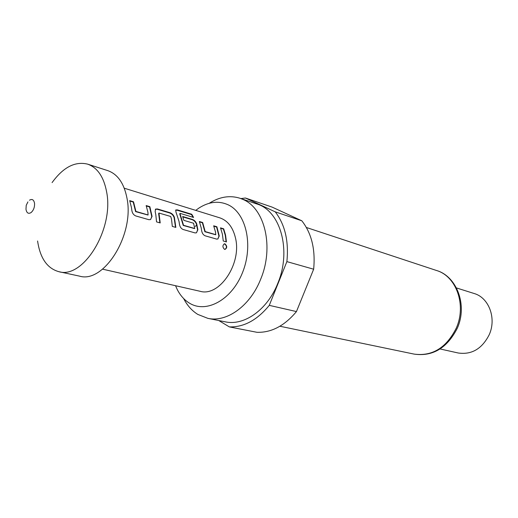 <?xml version="1.0" encoding="UTF-8"?>
<svg xmlns="http://www.w3.org/2000/svg" width="518" height="518" viewBox="0 0 518 518"><rect width="100%" height="100%" fill="white"/><g stroke="black" fill="none" stroke-linecap="round" stroke-linejoin="round"><path stroke-width="0.78" d="M224.631 249.398C222.449 247.319 222.371 245.454 224.398 243.81L224.916 243.836C227.311 246.056 227.324 247.928 224.967 249.436L224.631 249.398M224.177 243.868L224.598 243.92C226.929 245.888 227.026 247.727 224.903 249.436M146.303 205.983L149.56 206.96L151.761 216.589L150.634 219.528M129.83 201.049L133.217 202.065L135.593 211.603L147.967 215.035M155.309 209.356L157.116 209.22L169.658 212.976C171.762 213.766 173.239 215.287 174.087 217.547L175.518 227.324M158.922 213.17L158.618 213.468L159.881 222.844M182.783 216.9L192.126 219.697C194.14 220.461 195.577 221.944 196.426 224.158L197.572 229.888L196.523 232.776M179.714 213.83L179.986 213.526L183.54 225.285L194.729 228.49L193.577 223.239L183.864 220.364L182.634 216.498L192.418 219.431C194.431 220.195 195.869 221.698 196.73 223.931L197.882 229.727L196.432 232.802L195.085 232.925L183.081 229.487C181.158 228.626 179.96 226.929 179.487 224.385L179.021 221.393L175.919 211.907L175.764 209.958L177.441 209.894L191.757 214.258L193.59 217.443L180.109 213.371L179.714 213.83L183.23 225.447L194.477 228.574M213.817 226.191L216.602 227.026L218.939 236.098L217.929 238.953M199.495 221.905L202.376 222.766L204.875 231.74L215.624 234.738M220.662 228.237L223.394 229.06L225.252 235.243L226.107 241.822M37.587 240.999C40.119 258.178 47.203 268.402 58.832 271.678L79.526 276.133C103.846 283.689 134.538 234.881 127.014 198.375C124.113 183.398 117.709 174.152 107.802 170.642L87.659 164.148C75.091 161.079 63.228 167.23 52.085 182.608M58.832 271.678C83.055 279.267 114.005 229.383 106.689 192.256C103.872 177.02 97.526 167.657 87.659 164.148M26.023 209.525C26.748 213.086 28.425 214.109 31.054 212.587C33.599 210.308 34.758 207.187 34.531 203.231C33.78 199.67 32.097 198.666 29.474 200.22M175.537 285.709L177.195 289.407C180.264 295.435 184.317 299.993 189.355 303.082C206.281 313.74 231.76 299.941 242.541 272.526C253.58 245.254 246.192 213.002 228.037 204.759C218.641 200.595 208.968 201.677 199.016 208.003L195.733 210.373M183.625 298.523C187.218 305.478 191.951 310.774 197.811 314.413L207.841 318.35C226.787 322.656 250.291 305.911 260.748 279.034C274.126 247.138 264.873 208.566 243.169 199.534L240.035 198.271C229.817 195.079 219.522 196.762 209.149 203.328M207.841 318.35L225.226 321.827C244.133 326.113 267.469 309.745 277.777 283.391C291.731 250.447 280.393 210.722 256.824 203.956L240.035 198.271M440.093 348.97L458.184 352.991C471.678 354.934 482.025 348.841 489.225 334.699C496.704 318.285 488.85 297.591 474.125 293.499L456.455 287.937M195.221 226.437L196.937 224.728M124.262 188.202L219.742 217.819C227.674 220.532 232.919 227.253 235.476 237.969C241.984 263.733 219.289 297.144 200.052 291.271L102.558 269.159M131.43 207.427L129.688 200.628L133.508 201.78L135.91 211.422L148.09 214.964L147.921 212.263L146.154 205.568L149.851 206.676L152.078 216.414L150.511 219.567L148.919 219.703L135.722 215.928C133.612 215.002 132.323 213.202 131.863 210.541L131.43 207.427M155.788 214.575L155.147 211.609L155.562 209.11L157.407 208.942L169.943 212.697C172.047 213.494 173.53 215.028 174.391 217.314L175.848 227.415L172.306 226.405L171.516 219.192L170.694 216.466L158.968 213.047L160.204 222.934L156.553 221.892L155.788 214.575M201.198 227.907L199.346 221.51L202.661 222.5L205.186 231.578L215.773 234.66L215.533 232.116L213.669 225.803L216.887 226.767L219.25 235.943L217.851 238.973L216.615 239.096L205.141 235.807C203.309 234.978 202.149 233.32 201.677 230.834L201.198 227.907M222.384 234.13L220.506 227.849L223.679 228.801L225.557 235.062L226.437 241.919L223.258 240.999L222.384 234.13M218.771 320.532L229.332 326.897C243.836 327.318 257.148 320.137 269.276 305.355L286.881 261.616C288.902 241.174 285.023 224.585 275.239 211.843L245.415 198.012L240.922 198.575M275.239 211.843L301.813 220.785L272.112 207.109L245.415 198.012M269.276 305.355L296.451 311.571L313.655 269.211L286.881 261.616M313.655 269.211C315.533 249.385 311.59 233.242 301.813 220.785M296.451 311.571C284.518 325.861 271.341 332.77 256.934 332.297L229.332 326.897M175.602 210.237L177.188 210.23L191.505 214.588L193.091 217.295M191.505 214.588L191.757 214.258M177.188 210.23L177.441 209.894M456.293 328.069C466.666 305.024 456.306 276.236 436.57 270.513C456.5 276.172 467.845 304.804 457.323 328.185C447.099 348.115 432.711 356.753 414.16 354.111C432.323 356.494 446.367 347.818 456.293 328.069M436.57 270.513L306.384 227.486M414.16 354.111L279.908 326.243M27.927 201.884L26.23 205.309L25.984 209.123"/></g></svg>

